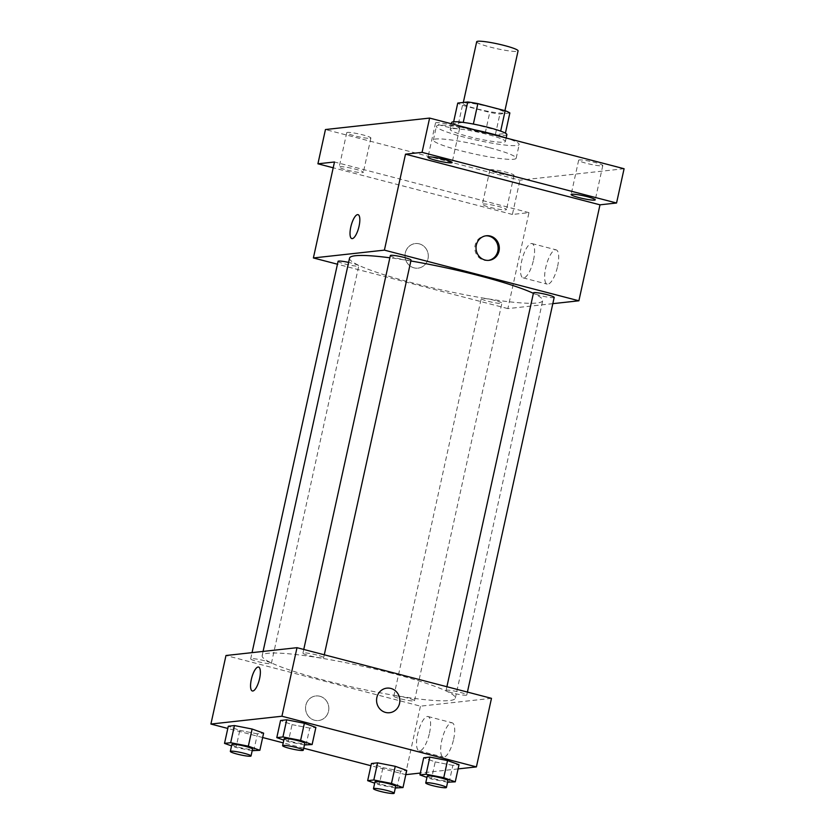 <?xml version="1.0" encoding="UTF-8"?>
<svg xmlns="http://www.w3.org/2000/svg" width="835" height="835" viewBox="0 0 835 835"><rect width="100%" height="100%" fill="white"/><g stroke="black" fill="none" stroke-linecap="round" stroke-linejoin="round"><path stroke-width="0.63" stroke-dasharray="4.17 3.13" d="M476.681 41.771A21.188 2.411 -167.6 0 0 496.856 48.68A21.188 2.411 -167.6 0 0 518.076 50.872M490.917 107.224A21.188 2.411 -167.6 0 0 463.112 103.457A21.188 2.411 -167.6 0 0 483.298 110.366A21.188 2.411 -167.6 0 0 504.507 112.558A21.188 2.411 -167.6 0 0 490.917 107.224M509.861 112.944L499.904 114.04A27.357 3.121 -167.6 0 1 489.759 112.412L462.475 105.304A27.357 3.121 -167.6 0 1 457.757 103.07M453.645 121.795L453.238 123.632L463.237 122.411M473.361 124.071L500.666 131.126M473.341 124.175A27.357 3.121 -167.6 0 0 463.206 122.536M453.238 123.632A27.357 3.121 -167.6 0 0 457.956 125.866L462.475 105.304M500.635 131.283A27.357 3.121 -167.6 0 1 505.342 133.517L495.374 134.612A27.357 3.121 -167.6 0 1 485.239 132.974L457.956 125.866M506.887 134.644A28.254 3.215 12.4 0 1 478.601 131.721A28.254 3.215 12.4 0 1 451.693 122.505M451.85 128.673A28.254 3.215 -167.6 0 0 450.19 129.362A28.254 3.215 -167.6 0 0 477.098 138.568A28.254 3.215 -167.6 0 0 505.384 141.491A28.254 3.215 -167.6 0 0 487.254 134.383A28.254 3.215 -167.6 0 0 451.85 128.673M495.374 134.612L499.904 114.04M485.239 132.974L489.759 112.412M474.802 129.853A42.387 4.833 -167.6 0 0 436.392 126.325A42.387 4.833 -167.6 0 0 476.743 140.144A42.387 4.833 -167.6 0 0 519.182 144.528A42.387 4.833 -167.6 0 0 506.678 138.151M488.976 147.576A42.387 4.833 -167.6 0 0 433.375 140.029A42.387 4.833 -167.6 0 0 473.737 153.849A42.387 4.833 -167.6 0 0 516.166 158.232A42.387 4.833 -167.6 0 0 488.976 147.576M513.295 175.611A12.358 1.409 -167.6 0 0 514.026 175.319A12.358 1.409 -167.6 0 0 502.252 171.279A12.358 1.409 -167.6 0 0 489.884 170.006A12.358 1.409 -167.6 0 0 499.706 173.586A12.358 1.409 -167.6 0 0 513.295 175.611M602.077 165.852A12.358 1.409 -167.6 0 0 602.797 165.549A12.358 1.409 -167.6 0 0 591.034 161.52A12.358 1.409 -167.6 0 0 578.655 160.237A12.358 1.409 -167.6 0 0 588.477 163.827A12.358 1.409 -167.6 0 0 602.077 165.852M458.937 128.569A12.358 1.409 -167.6 0 0 459.657 128.266A12.358 1.409 -167.6 0 0 447.894 124.238A12.358 1.409 -167.6 0 0 435.515 122.954A12.358 1.409 -167.6 0 0 445.337 126.544A12.358 1.409 -167.6 0 0 458.937 128.569M370.155 138.328A12.358 1.409 -167.6 0 0 370.886 138.036A12.358 1.409 -167.6 0 0 359.113 133.997A12.358 1.409 -167.6 0 0 346.744 132.723A12.358 1.409 -167.6 0 0 356.566 136.303A12.358 1.409 -167.6 0 0 370.155 138.328M624.089 168.733L519.934 180.193L325.452 129.54M552.822 303.658L507.868 308.606L528.972 212.643L512.398 214.459L519.934 180.193M557.603 266.344A17.712 5.626 -75.4 0 0 556.131 249.853A17.712 5.626 -75.4 0 0 546.226 265.582A17.712 5.626 -75.4 0 0 547.196 284.14A17.712 5.626 -75.4 0 0 557.603 266.344M512.398 214.459L333.207 167.793M483.068 203.98A12.358 1.409 12.4 0 1 496.668 206.005A12.358 1.409 12.4 0 1 506.49 209.585A12.358 1.409 12.4 0 1 505.76 209.888A12.358 1.409 12.4 0 1 492.17 207.863A12.358 1.409 12.4 0 1 482.348 204.272A12.358 1.409 12.4 0 1 483.068 203.98M339.939 166.697A12.358 1.409 12.4 0 1 353.529 168.722A12.358 1.409 12.4 0 1 363.35 172.302A12.358 1.409 12.4 0 1 362.62 172.605A12.358 1.409 12.4 0 1 349.03 170.58A12.358 1.409 12.4 0 1 339.208 166.99A12.358 1.409 12.4 0 1 339.939 166.697M528.972 212.643L334.48 161.99M410.862 260.979A98.895 11.262 -167.6 0 0 389.861 257.796M349.541 258.13A98.895 11.262 -167.6 0 0 443.719 290.371A98.895 11.262 -167.6 0 0 542.729 300.61A98.895 11.262 -167.6 0 0 533.388 293.336M507.868 308.606L337.444 264.215M495.124 300.496A10.594 1.211 -167.6 0 0 481.221 298.606A10.594 1.211 -167.6 0 0 491.314 302.061A10.594 1.211 -167.6 0 0 501.918 303.157A10.594 1.211 -167.6 0 0 495.124 300.496M390.352 255.583A10.594 1.211 -167.6 0 0 400.445 259.038A10.594 1.211 -167.6 0 0 411.05 260.134M338.081 261.324A10.594 1.211 -167.6 0 0 348.174 264.779A10.594 1.211 -167.6 0 0 358.779 265.874A10.594 1.211 -167.6 0 0 351.984 263.213A10.594 1.211 -167.6 0 0 348.602 262.409M554.19 297.417A10.594 1.211 12.4 0 1 540.287 295.527A10.594 1.211 12.4 0 1 533.492 292.866M419.295 243.862A12.358 11.638 83.7 0 0 415.308 243.57A12.358 11.638 83.7 0 0 405.09 257.128A12.358 11.638 83.7 0 0 418.011 268.15A12.358 11.638 83.7 0 0 428.282 256.71A12.358 11.638 83.7 0 0 419.295 243.862A12.358 11.638 83.7 0 0 415.308 243.57A12.358 11.638 83.7 0 0 405.09 257.128A12.358 11.638 83.7 0 0 418.011 268.15A12.358 11.638 83.7 0 0 428.282 256.71A12.358 11.638 83.7 0 0 419.295 243.862M488.423 260.384A12.358 11.638 -96.3 0 1 487.828 260.468A12.358 11.638 -96.3 0 1 483.841 260.176A12.358 11.638 -96.3 0 1 474.854 247.327A12.358 11.638 -96.3 0 1 485.135 235.887A12.358 11.638 -96.3 0 1 485.73 235.835M533.492 260.061A17.712 5.626 -75.4 0 0 532.02 243.57A17.712 5.626 -75.4 0 0 522.115 259.299A17.712 5.626 -75.4 0 0 523.086 277.857A17.712 5.626 -75.4 0 0 533.492 260.061M358.048 214.658L358.038 214.658A12.358 3.924 104.6 0 1 358.048 214.658A12.358 3.924 104.6 0 1 359.071 226.17A12.358 3.924 104.6 0 1 351.817 238.591A12.358 3.924 104.6 0 1 351.806 238.591L351.806 238.591M391.876 673.281A98.895 11.262 -167.6 0 0 262.138 655.684A98.895 11.262 -167.6 0 0 356.305 687.925A98.895 11.262 -167.6 0 0 455.315 698.164A98.895 11.262 -167.6 0 0 391.876 673.281M452.883 693.081A10.594 1.211 12.4 0 1 446.088 690.42A10.594 1.211 12.4 0 1 456.693 691.516A10.594 1.211 12.4 0 1 466.786 694.971A10.594 1.211 12.4 0 1 452.883 693.081M264.57 660.767A10.594 1.211 -167.6 0 0 250.677 658.878A10.594 1.211 -167.6 0 0 260.76 662.332A10.594 1.211 -167.6 0 0 271.375 663.428A10.594 1.211 -167.6 0 0 264.57 660.767M316.841 655.016A10.594 1.211 -167.6 0 0 302.948 653.137A10.594 1.211 -167.6 0 0 313.031 656.592A10.594 1.211 -167.6 0 0 323.646 657.688A10.594 1.211 -167.6 0 0 316.841 655.016M407.71 698.05A10.594 1.211 -167.6 0 0 393.817 696.16A10.594 1.211 -167.6 0 0 403.9 699.615A10.594 1.211 -167.6 0 0 414.515 700.711A10.594 1.211 -167.6 0 0 407.71 698.05M491.481 698.342L420.464 706.159L225.982 655.506M396.834 788.261L400.602 771.122L406.749 770.444L400.602 771.122L382.941 767.657L371.429 763.524L382.941 767.657L379.173 784.796L374.685 783.178M305.965 745.227L309.733 728.089L315.88 727.41L309.733 728.089L292.073 724.634L280.56 720.49L292.073 724.634L288.305 741.762L283.817 740.154M405.831 774.65L370.949 765.726M303.731 748.223L283.211 742.879M262.66 737.524L227.809 728.444M458.102 768.899L420.339 773.053M253.694 750.978L257.462 733.84L263.62 733.161L257.462 733.84L239.802 730.375L228.289 726.241L239.802 730.375L236.034 747.513L231.546 745.895M449.105 782.51L452.873 765.371L459.02 764.693L452.873 765.371L435.212 761.917L423.7 757.773L435.212 761.917L431.445 779.045L426.956 777.437M405.392 774.703L420.464 706.159M453.614 739.299A17.712 5.626 -75.4 0 0 452.142 722.807A17.712 5.626 -75.4 0 0 442.237 738.537A17.712 5.626 -75.4 0 0 443.218 757.094A17.712 5.626 -75.4 0 0 453.614 739.299M319.826 696.254A12.358 11.638 83.7 0 0 315.839 695.962A12.358 11.638 83.7 0 0 305.62 709.52A12.358 11.638 83.7 0 0 318.542 720.532A12.358 11.638 83.7 0 0 328.823 709.103A12.358 11.638 83.7 0 0 319.826 696.254A12.358 11.638 83.7 0 0 315.839 695.962A12.358 11.638 83.7 0 0 305.62 709.52A12.358 11.638 83.7 0 0 318.542 720.532A12.358 11.638 83.7 0 0 328.823 709.103A12.358 11.638 83.7 0 0 319.826 696.254M389.559 712.725L389.559 712.725A12.358 11.638 -96.3 0 1 385.572 712.432A12.358 11.638 -96.3 0 1 376.575 699.584A12.358 11.638 -96.3 0 1 386.855 688.144L386.855 688.144M429.503 733.015A17.712 5.626 -75.4 0 0 428.031 716.524A17.712 5.626 -75.4 0 0 418.126 732.253A17.712 5.626 -75.4 0 0 419.097 750.811A17.712 5.626 -75.4 0 0 429.503 733.015M258.579 667.05L258.579 667.05A12.358 3.924 104.6 0 1 259.612 678.563A12.358 3.924 104.6 0 1 252.347 690.983A12.358 3.924 104.6 0 1 252.347 690.973L252.347 690.973M447.602 782.218L431.445 779.045M427.249 776.091A10.594 1.211 -167.6 0 0 437.331 779.546A10.594 1.211 -167.6 0 0 447.946 780.641M452.873 765.371L435.212 761.917M395.331 787.958L379.173 784.796M374.978 781.842A10.594 1.211 -167.6 0 0 385.071 785.297A10.594 1.211 -167.6 0 0 395.675 786.393M400.602 771.122L382.941 767.657M304.462 744.935L288.305 741.762M284.109 738.818A10.594 1.211 -167.6 0 0 294.202 742.263A10.594 1.211 -167.6 0 0 304.806 743.369M309.733 728.089L292.073 724.634M252.191 750.675L236.034 747.513M231.838 744.559A10.594 1.211 -167.6 0 0 241.931 748.014A10.594 1.211 -167.6 0 0 252.535 749.11M257.462 733.84L239.802 730.375M463.331 102.454L463.112 103.457M504.924 110.658L504.507 112.558M505.384 141.491L506.156 137.984M450.19 129.362L451.422 123.757M516.166 158.232L519.182 144.528M433.375 140.029L436.392 126.325M346.744 132.723L339.208 166.99M370.886 138.036L363.35 172.302M435.515 122.954L427.979 157.23M459.657 128.266L452.121 162.543M578.655 160.237L571.119 194.513M602.797 165.549L595.261 199.826M489.884 170.006L482.348 204.272M514.026 175.319L506.49 209.585M487.828 260.468L489.028 260.332M485.135 235.887L486.325 235.762M523.086 277.857L547.196 284.14M532.02 243.57L556.131 249.853M455.315 698.164L542.729 300.61M262.138 655.684L263.077 651.425M446.892 686.735L446.088 690.42M467.412 692.079L466.786 694.971M271.375 663.428L358.779 265.874M250.677 658.878L252.045 652.636M323.646 657.688L324.283 654.797M302.948 653.137L303.752 649.453M414.515 700.711L501.918 303.157M393.817 696.16L481.221 298.606M419.097 750.811L443.218 757.094M428.031 716.524L452.142 722.807"/><path stroke-width="1.25" d="M504.924 110.658L518.076 50.872A21.188 2.411 -167.6 0 0 504.476 45.539A21.188 2.411 -167.6 0 0 476.681 41.771L463.331 102.454M453.645 121.795L457.757 103.07L467.725 101.974A27.357 3.121 -167.6 0 1 477.86 103.613L505.154 110.721A27.357 3.121 -167.6 0 1 509.861 112.944L505.415 133.172M463.237 122.411L467.725 101.974M500.666 131.126L505.154 110.721M473.361 124.071L477.86 103.613M451.422 123.757L451.693 122.505A28.254 3.215 12.4 0 1 453.363 121.816A28.254 3.215 12.4 0 1 484.436 126.45A28.254 3.215 12.4 0 1 506.887 134.644L506.156 137.984M506.678 138.151A42.387 4.833 -167.6 0 0 491.992 133.861A42.387 4.833 -167.6 0 0 474.802 129.853M333.207 167.793L317.916 163.806L325.452 129.54L429.608 118.079L624.089 168.733L616.554 203.009L599.989 204.826L405.507 154.172L422.072 152.356L429.608 118.079M317.916 163.806L334.48 161.99L313.386 257.952L384.403 250.135L405.507 154.172M359.071 226.17A12.358 3.924 104.6 0 1 351.806 238.591A12.358 3.924 104.6 0 1 351.128 225.638A12.358 3.924 104.6 0 1 358.038 214.658A12.358 3.924 104.6 0 1 359.071 226.17M428.71 156.928A12.358 1.409 12.4 0 1 442.31 158.953A12.358 1.409 12.4 0 1 452.121 162.543A12.358 1.409 12.4 0 1 451.401 162.835A12.358 1.409 12.4 0 1 437.801 160.811A12.358 1.409 12.4 0 1 427.979 157.23A12.358 1.409 12.4 0 1 428.71 156.928M571.85 194.211A12.358 1.409 12.4 0 1 585.439 196.235A12.358 1.409 12.4 0 1 595.261 199.826A12.358 1.409 12.4 0 1 594.541 200.118A12.358 1.409 12.4 0 1 580.941 198.093A12.358 1.409 12.4 0 1 571.119 194.513A12.358 1.409 12.4 0 1 571.85 194.211M422.072 152.356L616.554 203.009M384.403 250.135L578.885 300.788L599.989 204.826M578.885 300.788L552.822 303.658M533.388 293.336A98.895 11.262 -167.6 0 0 479.28 275.727A98.895 11.262 -167.6 0 0 410.862 260.979M389.861 257.796A98.895 11.262 -167.6 0 0 349.541 258.13L263.077 651.425M337.444 264.215L313.386 257.952M324.283 654.797L411.05 260.134A10.594 1.211 -167.6 0 0 404.255 257.462A10.594 1.211 -167.6 0 0 390.352 255.583L303.752 649.453M348.602 262.409A10.594 1.211 -167.6 0 0 338.081 261.324L252.045 652.636M446.892 686.735L533.492 292.866A10.594 1.211 12.4 0 1 544.096 293.962A10.594 1.211 12.4 0 1 554.19 297.417L467.412 692.079M485.041 260.04A12.358 11.638 -96.3 0 1 476.044 247.191A12.358 11.638 -96.3 0 1 486.325 235.762A12.358 11.638 -96.3 0 1 499.246 246.774A12.358 11.638 -96.3 0 1 489.028 260.332A12.358 11.638 -96.3 0 1 485.041 260.04M485.73 235.835A12.358 11.638 -96.3 0 1 498.046 246.909A12.358 11.638 -96.3 0 1 488.423 260.384M351.806 238.591A12.358 3.924 104.6 0 1 351.128 225.638A12.358 3.924 104.6 0 1 358.038 214.658M227.809 728.444L210.911 724.049L225.982 655.506L296.999 647.689L491.481 698.342L476.409 766.895L458.102 768.899M210.911 724.049L281.927 716.232L296.999 647.689M259.601 678.563A12.358 3.924 104.6 0 1 252.347 690.973A12.358 3.924 104.6 0 1 251.659 678.03A12.358 3.924 104.6 0 1 258.579 667.05A12.358 3.924 104.6 0 1 259.601 678.563M371.429 763.524L377.587 762.846L395.247 766.311L406.749 770.444L395.247 766.311L377.587 762.846L371.429 763.524L367.661 780.662L373.819 779.984L391.479 783.439L402.992 787.582L395.331 787.958M280.56 720.49L286.708 719.812L304.378 723.277L315.88 727.41L304.378 723.277L286.708 719.812L280.56 720.49L276.792 737.629L282.94 736.95L300.61 740.415L312.113 744.549L304.462 744.935M370.949 765.726L303.731 748.223M283.211 742.879L262.66 737.524M420.339 773.053L405.831 774.65M281.927 716.232L476.409 766.895M228.289 726.241L234.447 725.563L252.107 729.028L263.62 733.161L252.107 729.028L234.447 725.563L228.289 726.241L224.521 743.38L230.679 742.701L248.339 746.166L259.852 750.3L252.191 750.675M423.7 757.773L429.848 757.094L447.518 760.56L459.02 764.693L447.518 760.56L429.848 757.094L423.7 757.773L419.932 774.911L426.08 774.233L443.75 777.698L455.252 781.831L447.602 782.218M385.572 712.432A12.358 11.638 -96.3 0 1 376.585 699.584A12.358 11.638 -96.3 0 1 386.855 688.144A12.358 11.638 -96.3 0 1 399.777 699.166A12.358 11.638 -96.3 0 1 389.559 712.725A12.358 11.638 -96.3 0 1 385.572 712.432M386.855 688.144A12.358 11.638 -96.3 0 1 399.777 699.166A12.358 11.638 -96.3 0 1 389.559 712.725M252.347 690.973A12.358 3.924 104.6 0 1 251.669 678.03A12.358 3.924 104.6 0 1 258.579 667.05M426.956 777.437L419.932 774.911M446.433 787.499L447.946 780.641A10.594 1.211 -167.6 0 0 441.151 777.98A10.594 1.211 -167.6 0 0 427.249 776.091L425.735 782.948A10.594 1.211 -167.6 0 0 435.828 786.403A10.594 1.211 -167.6 0 0 446.433 787.499A10.594 1.211 -167.6 0 0 439.638 784.837A10.594 1.211 -167.6 0 0 425.735 782.948M426.08 774.233L429.848 757.094M443.75 777.698L447.518 760.56M455.252 781.831L459.02 764.693M374.685 783.178L367.661 780.662M394.172 793.25L395.675 786.393A10.594 1.211 -167.6 0 0 388.88 783.731A10.594 1.211 -167.6 0 0 374.978 781.842L373.475 788.699A10.594 1.211 -167.6 0 0 383.557 792.154A10.594 1.211 -167.6 0 0 394.172 793.25A10.594 1.211 -167.6 0 0 387.367 790.588A10.594 1.211 -167.6 0 0 373.475 788.699M373.819 779.984L377.587 762.846M391.479 783.439L395.247 766.311M402.992 787.582L406.749 770.444M283.817 740.154L276.792 737.629M303.293 750.216L304.806 743.369A10.594 1.211 -167.6 0 0 298.011 740.697A10.594 1.211 -167.6 0 0 284.109 738.818L282.595 745.665A10.594 1.211 -167.6 0 0 292.688 749.12A10.594 1.211 -167.6 0 0 303.293 750.216A10.594 1.211 -167.6 0 0 296.498 747.555A10.594 1.211 -167.6 0 0 282.595 745.665M282.94 736.95L286.708 719.812M300.61 740.415L304.378 723.277M312.113 744.549L315.88 727.41M231.546 745.895L224.521 743.38M251.032 755.967L252.535 749.11A10.594 1.211 -167.6 0 0 245.74 746.448A10.594 1.211 -167.6 0 0 231.838 744.559L230.335 751.416A10.594 1.211 -167.6 0 0 240.417 754.871A10.594 1.211 -167.6 0 0 251.032 755.967A10.594 1.211 -167.6 0 0 244.227 753.306A10.594 1.211 -167.6 0 0 230.335 751.416M230.679 742.701L234.447 725.563M248.339 746.166L252.107 729.028M259.852 750.3L263.62 733.161"/></g></svg>
